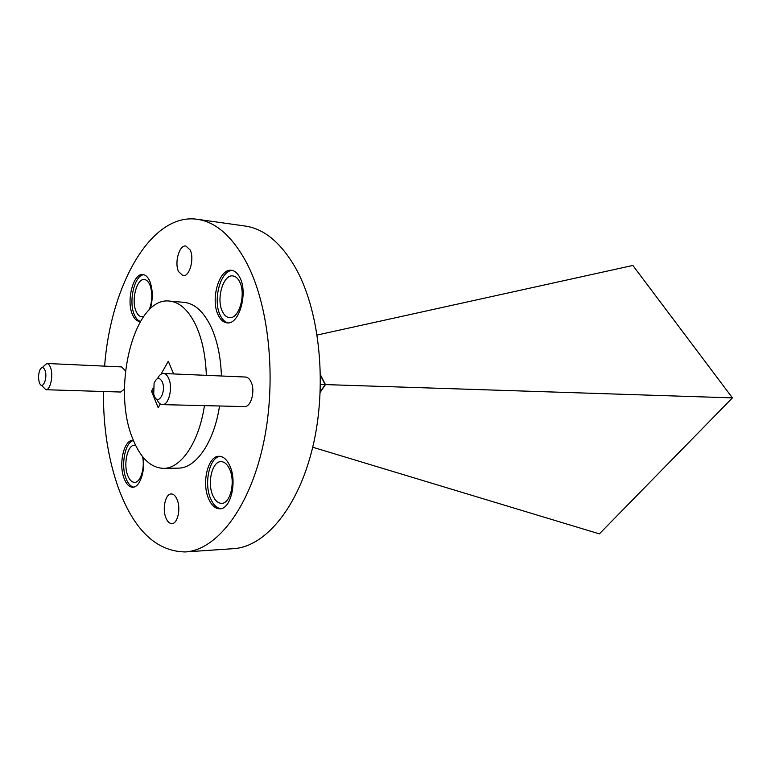 <?xml version="1.0" encoding="UTF-8"?>
<svg xmlns="http://www.w3.org/2000/svg" width="771" height="771" viewBox="0 0 771 771"><rect width="100%" height="100%" fill="white"/><g stroke="black" fill="none" stroke-linecap="round" stroke-linejoin="round"><path stroke-width="1.16" d="M45.046 370.417C43.523 366.861 41.827 366.659 39.976 369.81C38.348 373.829 38.126 378.031 39.321 382.406L39.494 382.879C42.357 390.791 48.004 378.272 45.046 370.417M43.031 366.813L46.838 363.478C48.351 363.604 49.595 365.001 50.568 367.671C53.584 375.477 50.366 390.396 45.855 389.721L42.309 386.098M162.238 381.818C159.404 376.865 156.686 377.376 154.084 383.36L153.718 394.164L154.287 395.928C158.151 406.384 166.613 391.62 162.238 381.818M157.535 378.58C159.192 375.198 161.158 373.501 163.442 373.501C165.582 373.665 167.355 375.352 168.753 378.561C173.041 387.842 168.695 405.421 162.382 404.63C160.156 404.486 158.344 402.741 156.937 399.407M162.382 404.63L244.407 406.587C251.057 407.348 255.567 390.685 251.018 381.857C249.534 378.802 247.664 377.192 245.409 377.029L163.442 373.501M125.5 370.822L121.539 366.909L46.838 363.478M150.393 308.708C153.072 298.493 152.86 289.289 149.747 281.097C147.945 277.078 145.69 274.9 142.972 274.553C133.316 272.732 126.087 300.69 132.429 314.51C134.25 318.789 136.612 321.093 139.503 321.411L140.428 321.391M143.907 274.736C134.568 274.736 128.275 301.442 134.318 314.655C135.918 318.413 137.951 320.659 140.438 321.382M208.584 498.673C211.485 505.381 215.225 508.754 219.802 508.812C230.702 509.38 237.343 481.692 229.883 465.944C227.002 459.632 223.407 456.403 219.109 456.278C208.025 455.594 201.433 482.752 208.584 498.673M220.111 456.345C209.5 457.203 203.737 483.311 210.599 498.606C213.239 504.735 216.641 508.099 220.814 508.696M133.412 440.453L132.795 440.414C123.909 439.682 118.377 464.277 124.092 478.434C126.319 484.198 129.21 487.127 132.747 487.233C139.609 487.542 145.305 471.717 143.261 457.482M133.46 440.569C125.124 441.937 120.633 465.067 125.991 478.396C127.976 483.571 130.54 486.472 133.701 487.118M218.241 315.117C220.535 319.888 223.484 322.471 227.088 322.856C239.058 325.044 248.301 293.019 239.868 277.608C237.622 273.185 234.818 270.756 231.473 270.313C219.263 268.038 210.165 299.543 218.241 315.117M232.476 270.496C220.583 269.975 212.488 300.285 220.246 315.281C222.299 319.56 224.92 322.095 228.1 322.866M178.583 271.623L183.016 275.7C189.473 277.068 194.668 258.593 190.148 249.958L185.85 246.026C179.306 244.648 174.179 262.94 178.583 271.623M165.842 517.746C167.413 521.63 169.437 523.586 171.904 523.605C177.629 523.846 181.021 508.6 177.176 499.666C175.605 495.898 173.629 493.989 171.249 493.951C165.476 493.681 162.083 508.764 165.842 517.746M206.329 375.352C205.684 356.241 202.339 339.847 196.277 326.162C188.934 310.54 180 302.184 169.495 301.075C134.231 296.372 111.429 388.025 132.67 438.574C140.283 457.849 150.538 467.775 163.442 468.363C180.886 468.729 199.014 442.438 204.45 405.633M221.422 375.997C220.757 357.069 217.364 340.83 211.235 327.261C203.814 311.783 194.784 303.485 184.173 302.367L169.495 301.075M103.42 391.495C103.189 427.009 108.2 459.237 118.474 488.188C133.99 530.111 156.234 551.371 185.194 551.949L233.44 548.673C264.935 546.89 298.011 508.099 312.612 447.623C327.261 387.254 320.225 313.624 296.816 270.187C282.032 243.578 264.8 228.862 245.12 226.038L197.241 219.282C150.788 212.565 110.677 285.578 104.615 366.129M185.194 551.949C215.764 550.253 248.108 510.315 262.497 447.768C276.934 385.336 270.187 309.142 247.452 264.443C233.083 237.073 216.352 222.019 197.241 219.282M149.189 309.865C152.456 301.114 152.677 292.749 149.844 284.778C148.408 281.569 146.606 279.825 144.428 279.555C136.756 278.109 130.993 300.333 136.062 311.291C137.517 314.674 139.387 316.495 141.671 316.746L143.666 316.418M212.738 495.319C215.042 500.61 218.01 503.28 221.634 503.328C230.317 503.781 235.589 481.856 229.681 469.346C227.387 464.306 224.515 461.733 221.065 461.636C212.276 461.106 207.023 482.704 212.738 495.319M135.59 445.33L134.607 445.214C127.543 444.636 123.138 464.19 127.707 475.418C129.48 479.967 131.764 482.28 134.568 482.367C140.457 482.704 145.044 468.257 142.616 456.692M222.424 311.523C224.245 315.281 226.578 317.315 229.421 317.633C238.962 319.377 246.306 294.002 239.617 281.752C237.834 278.225 235.589 276.278 232.909 275.931C223.214 274.129 215.967 299.167 222.424 311.523M45.855 389.721L120.594 392.025L124.488 389.076M163.442 468.363L178.168 468.142C195.805 468.489 214.078 442.448 219.542 405.989M173.658 373.945L168.28 361.252L161.043 374.186M153.207 388.17L151.501 391.205L158.19 407.695L160.32 403.975M153.236 391.263L151.501 391.205M320.264 391.861L325.189 384.623L320.476 384.43M325.189 384.623L320.495 375.458M320.495 374.908L325.458 384.594L320.244 392.246M325.458 384.594L732.431 397.875L599.366 533.879L312.708 447.228M732.431 397.875L632.856 265.455L317.18 335.028"/></g></svg>
